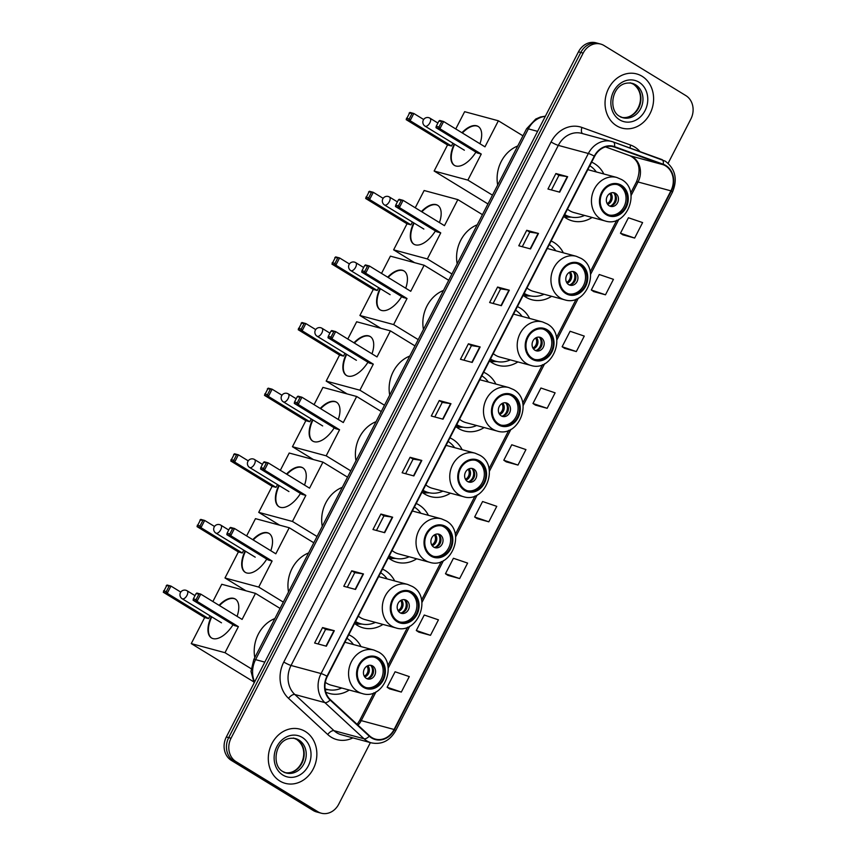 <?xml version="1.0" encoding="UTF-8"?>
<svg xmlns="http://www.w3.org/2000/svg" width="856" height="856" viewBox="0 0 856 856"><rect width="100%" height="100%" fill="white"/><g stroke="black" fill="none" stroke-linecap="round" stroke-linejoin="round"><path stroke-width="1.28" d="M360.965 646.569A30.998 26.483 105.1 0 0 351.591 636.233A30.998 26.483 105.1 0 0 348.756 634.756M394.691 580.946A30.998 26.483 105.1 0 0 385.318 570.599A30.998 26.483 105.1 0 0 382.482 569.133M354.577 623.425A30.998 26.483 105.1 0 0 357.209 625.297A30.998 26.483 105.1 0 0 363.19 627.876A30.998 26.483 105.1 0 0 382.974 624.42M428.417 515.323A30.998 26.483 105.1 0 0 419.044 504.976A30.998 26.483 105.1 0 0 416.209 503.499M388.303 557.802A30.998 26.483 105.1 0 0 390.935 559.663A30.998 26.483 105.1 0 0 396.927 562.242A30.998 26.483 105.1 0 0 416.701 558.797M462.154 449.689A30.998 26.483 105.1 0 0 452.771 439.353A30.998 26.483 105.1 0 0 449.935 437.876M422.029 492.168A30.998 26.483 105.1 0 0 424.662 494.04A30.998 26.483 105.1 0 0 430.654 496.619A30.998 26.483 105.1 0 0 450.427 493.174M495.881 384.066A30.998 26.483 105.1 0 0 486.497 373.719A30.998 26.483 105.1 0 0 483.661 372.253M455.756 426.545A30.998 26.483 105.1 0 0 458.388 428.417A30.998 26.483 105.1 0 0 464.38 430.996A30.998 26.483 105.1 0 0 484.154 427.54M529.607 318.443A30.998 26.483 105.1 0 0 520.223 308.096A30.998 26.483 105.1 0 0 517.388 306.619M489.493 360.922A30.998 26.483 105.1 0 0 492.114 362.784A30.998 26.483 105.1 0 0 498.106 365.362A30.998 26.483 105.1 0 0 517.88 361.917M563.334 252.82A30.998 26.483 105.1 0 0 553.95 242.473A30.998 26.483 105.1 0 0 551.125 240.996M523.219 295.288A30.998 26.483 105.1 0 0 525.841 297.16A30.998 26.483 105.1 0 0 531.833 299.739A30.998 26.483 105.1 0 0 551.617 296.294M603.844 173.982A30.998 26.483 105.1 0 0 594.471 163.635A30.998 26.483 105.1 0 0 591.635 162.159M563.73 216.461A30.998 26.483 105.1 0 0 566.362 218.323A30.998 26.483 105.1 0 0 572.343 220.901A30.998 26.483 105.1 0 0 592.127 217.456M325.783 692.151A30.998 26.483 105.1 0 0 329.464 693.499A30.998 26.483 105.1 0 0 349.248 690.054M668.119 163.282L690.867 119.016A17.548 14.991 105.1 0 0 685.891 95.626L604.036 45.529A17.548 14.991 105.1 0 0 600.645 44.063L595.958 42.8A17.548 14.991 105.1 0 0 578.463 51.831L226.337 736.984A17.548 14.991 105.1 0 0 231.313 760.374L313.168 810.472A17.548 14.991 105.1 0 0 316.56 811.937L318.903 812.569A17.548 14.991 105.1 0 1 315.522 811.103A17.548 14.991 105.1 0 0 318.903 812.569L321.257 813.2A17.548 14.991 105.1 0 0 338.741 804.169L370.391 742.601M598.301 43.431A17.548 14.991 105.1 0 0 580.807 52.462L228.691 737.615A17.548 14.991 105.1 0 0 233.656 761.005L315.522 811.103L233.656 761.005A17.548 14.991 105.1 0 1 228.691 737.615L580.807 52.462A17.548 14.991 105.1 0 1 598.301 43.431M642.053 76.248A28.066 23.989 105.1 0 0 636.629 73.916A28.066 23.989 105.1 0 0 607.236 91.496A28.066 23.989 105.1 0 0 616.598 125.779A28.066 23.989 105.1 0 0 622.012 128.122A28.066 23.989 105.1 0 0 651.405 110.542A28.066 23.989 105.1 0 0 642.053 76.248A28.066 23.989 105.1 0 0 636.629 73.916A28.066 23.989 105.1 0 0 607.236 91.496A28.066 23.989 105.1 0 0 616.598 125.779A28.066 23.989 105.1 0 0 622.012 128.122A28.066 23.989 105.1 0 0 651.405 110.542A28.066 23.989 105.1 0 0 642.053 76.248M305.303 731.484A28.066 23.989 105.1 0 0 299.889 729.152A28.066 23.989 105.1 0 0 270.496 746.732A28.066 23.989 105.1 0 0 279.848 781.014A28.066 23.989 105.1 0 0 285.273 783.347A28.066 23.989 105.1 0 0 314.666 765.767A28.066 23.989 105.1 0 0 305.303 731.484A28.066 23.989 105.1 0 0 299.889 729.152A28.066 23.989 105.1 0 0 270.496 746.732A28.066 23.989 105.1 0 0 279.848 781.014A28.066 23.989 105.1 0 0 285.273 783.347A28.066 23.989 105.1 0 0 314.666 765.767A28.066 23.989 105.1 0 0 305.303 731.484M665.604 165.904A18.714 15.986 -74.9 0 1 670.901 190.845L394.081 729.483A18.714 15.986 -74.9 0 1 375.431 739.113A18.714 15.986 -74.9 0 1 369.546 735.839L330.373 699.662A18.714 15.986 -74.9 0 1 327.334 676.433L594.62 156.359A18.714 15.986 -74.9 0 1 613.27 146.729A18.714 15.986 -74.9 0 1 614.362 147.071L663.079 164.684A18.714 15.986 -74.9 0 1 665.604 165.904M665.818 165.486A19.185 16.392 105.1 0 0 663.229 164.245L614.512 146.622A19.185 16.392 105.1 0 0 594.278 156.145L326.992 676.219A19.185 16.392 105.1 0 0 330.106 700.037L369.278 736.203A19.185 16.392 105.1 0 0 394.434 729.697L671.254 191.059A19.185 16.392 105.1 0 0 665.818 165.486M389.608 688.877L401.325 692.076L409.275 676.593L395.087 671.778L387.137 687.25L389.705 688.941M418.777 632.124L430.482 635.323L438.443 619.84L424.255 615.025L416.305 630.498L418.873 632.188M447.934 575.371L459.651 578.57L467.611 563.087L453.423 558.273L445.473 573.745L448.041 575.435M477.102 518.618L488.819 521.818L496.78 506.345L482.591 501.52L474.641 516.992L477.209 518.683M622.943 234.854L634.66 238.054L642.61 222.581L628.422 217.756L620.472 233.228L623.04 234.929M593.775 291.607L605.492 294.806L613.442 279.334L599.254 274.509L591.303 289.981L593.871 291.682M564.607 348.36L576.323 351.559L584.274 336.087L570.096 331.261L562.135 346.734L564.703 348.435M535.439 405.113L547.155 408.312L555.105 392.84L540.928 388.014L532.967 403.486L535.535 405.177M506.271 461.865L517.987 465.065L525.937 449.593L511.76 444.767L503.799 460.239L506.367 461.93M600.645 44.063A17.548 14.991 105.1 0 0 583.161 53.093L231.034 738.247A17.548 14.991 105.1 0 0 236.01 761.637L317.865 811.734A17.548 14.991 105.1 0 0 321.257 813.2M384.686 532.689L372.959 529.522L380.909 514.049L392.647 517.206L384.686 532.689M355.518 589.442L343.791 586.274L351.741 570.802L363.479 573.959L355.518 589.442M326.35 646.194L314.623 643.027L322.573 627.555L334.311 630.712L326.35 646.194M472.191 362.43L460.453 359.274L468.414 343.791L480.141 346.958L472.191 362.43M501.359 305.678L489.621 302.521L497.582 287.038L509.309 290.205L501.359 305.678M530.527 248.925L518.79 245.768L526.74 230.285L538.478 233.453L530.527 248.925M559.685 192.172L547.958 189.016L555.908 173.533L567.646 176.7L559.685 192.172M413.855 475.936L402.127 472.769L410.078 457.297L421.815 460.464L413.855 475.936M443.023 419.183L431.285 416.016L439.246 400.544L450.973 403.711L443.023 419.183M439.246 400.544L442.263 402.395L450.62 403.625A4.676 0.589 27.2 0 1 450.973 403.711M410.078 457.297L413.095 459.148M405.616 473.71L413.106 459.126L421.452 460.378A4.676 0.589 27.2 0 1 421.815 460.464M555.908 173.533L558.936 175.384L567.293 176.614A4.676 0.589 27.2 0 1 567.646 176.7M526.74 230.285L529.768 232.137L538.124 233.367A4.676 0.589 27.2 0 1 538.478 233.453M497.582 287.038L500.6 288.889M493.11 303.452L500.61 288.868L508.956 290.12A4.676 0.589 27.2 0 1 509.309 290.205M468.414 343.791L471.431 345.642M463.941 360.205L471.442 345.621L479.788 346.873A4.676 0.589 27.2 0 1 480.141 346.958M322.573 627.555L325.601 629.406M318.111 643.969L325.601 629.385L333.958 630.637A4.676 0.589 27.2 0 1 334.311 630.712M351.741 570.802L354.769 572.653M347.279 587.216L354.769 572.632L363.126 573.884A4.676 0.589 27.2 0 1 363.479 573.959M380.909 514.049L383.927 515.9L392.283 517.131A4.676 0.589 27.2 0 1 392.647 517.206M517.987 465.065L503.799 460.239M547.155 408.312L532.967 403.486M576.323 351.559L562.135 346.734M605.492 294.806L591.303 289.981M634.66 238.054L620.472 233.228M488.819 521.818L474.641 516.992M459.651 578.57L445.473 573.745M430.482 635.323L416.305 630.498M401.325 692.076L387.137 687.25M434.773 416.958L442.274 402.374M522.278 246.699L529.778 232.115M551.446 189.957L558.936 175.362M376.447 530.463L383.937 515.879M621.017 186.062A15.793 13.493 105.1 0 0 617.968 184.746A15.793 13.493 105.1 0 0 601.436 194.644A15.793 13.493 105.1 0 0 606.69 213.925A15.793 13.493 105.1 0 0 609.74 215.241A15.793 13.493 105.1 0 0 626.282 205.354A15.793 13.493 105.1 0 0 621.017 186.062M609.023 215.017A15.793 13.493 105.1 0 0 624.966 204.541A15.793 13.493 105.1 0 0 619.551 185.666A15.793 13.493 105.1 0 0 617.219 184.575M564.543 214.888A27.66 23.636 105.1 0 0 568.523 216.418L569.989 216.814A27.66 23.636 105.1 0 0 584.584 215.423M564.714 214.556A27.66 23.636 105.1 0 0 569.989 216.814M596.3 171.949A27.66 23.636 105.1 0 0 589.795 165.743M567.485 209.142A22.513 19.239 105.1 0 0 569.615 210.683A22.513 19.239 105.1 0 0 573.969 212.566L605.064 220.944A22.513 19.239 -74.9 0 1 600.709 219.072A22.513 19.239 -74.9 0 1 593.208 191.573A22.513 19.239 -74.9 0 1 616.78 177.47L587.783 169.649M517.741 145.98A32.164 27.478 105.1 0 0 497.689 185.003M615.571 193.413A7.019 5.992 105.1 0 0 614.212 192.825A7.019 5.992 105.1 0 0 606.861 197.222A7.019 5.992 105.1 0 0 609.205 205.793A7.019 5.992 105.1 0 0 610.563 206.371A7.019 5.992 105.1 0 0 617.914 201.984A7.019 5.992 105.1 0 0 615.571 193.413M609.568 205.996A7.019 5.992 105.1 0 0 616.063 200.839A7.019 5.992 105.1 0 0 613.517 192.857A7.019 5.992 105.1 0 0 613.163 192.654M616.374 197.811A9.352 7.993 -74.9 0 1 614.94 203.15M613.977 193.178A8.186 6.998 -74.9 0 1 610.531 205.954M475.915 152.122A22.802 11.492 121.5 0 1 454.354 165.347A22.802 11.492 121.5 0 1 454.226 144.011M487.952 203.942L434.142 171.018L447.538 144.964L406.172 119.647L409.885 112.425L413.823 113.484L423.666 119.508M455.767 128.946L464.637 111.687L498.374 120.782L522.962 135.826M447.538 144.964L451.465 146.023L410.11 120.707L406.172 119.647M461.93 132.723A22.802 11.492 121.5 0 1 478.162 126.442A22.802 11.492 121.5 0 1 479.959 143.755M452.91 143.209L451.465 146.023M434.142 171.018L467.879 180.113L481.265 154.059L477.338 152.999L435.982 127.683L439.909 128.742L481.265 154.059M441.643 121.862L438.989 127.02L439.909 128.742L443.622 121.52L438.882 121.124L439.695 120.461L443.622 121.52L484.978 146.836L498.374 120.782M492.468 195.157L467.879 180.113M409.082 113.088L413.823 113.484L410.11 120.707L409.189 118.984L411.843 113.827M406.429 118.246L409.189 118.984M438.989 127.02L436.228 126.281L435.982 127.683M438.882 121.124L436.228 126.281M454.568 165.476A22.802 11.492 121.5 0 1 454.654 144.268M462.368 132.99A22.802 11.492 121.5 0 1 477.027 126.035A22.802 11.492 121.5 0 1 478.376 126.581M580.496 264.9A15.793 13.493 105.1 0 0 577.447 263.584A15.793 13.493 105.1 0 0 560.915 273.471A15.793 13.493 105.1 0 0 566.18 292.763A15.793 13.493 105.1 0 0 569.229 294.079A15.793 13.493 105.1 0 0 585.761 284.181A15.793 13.493 105.1 0 0 580.496 264.9M568.502 293.854A15.793 13.493 105.1 0 0 584.455 283.379A15.793 13.493 105.1 0 0 579.03 264.504A15.793 13.493 105.1 0 0 576.709 263.413M524.022 293.715A27.66 23.636 105.1 0 0 528.002 295.256L529.468 295.652A27.66 23.636 105.1 0 0 544.074 294.261M524.193 293.383A27.66 23.636 105.1 0 0 529.468 295.652M555.79 250.776A27.66 23.636 105.1 0 0 549.274 244.581M526.975 287.98A22.513 19.239 105.1 0 0 529.104 289.521A22.513 19.239 105.1 0 0 533.449 291.393L564.543 299.782A22.513 19.239 -74.9 0 1 560.198 297.899A22.513 19.239 -74.9 0 1 552.687 270.4A22.513 19.239 -74.9 0 1 576.27 256.297L547.273 248.486M477.231 224.807A32.164 27.478 105.1 0 0 457.168 263.841M575.05 272.24A7.019 5.992 105.1 0 0 573.702 271.662A7.019 5.992 105.1 0 0 566.351 276.049A7.019 5.992 105.1 0 0 568.694 284.631A7.019 5.992 105.1 0 0 570.043 285.209A7.019 5.992 105.1 0 0 577.393 280.811A7.019 5.992 105.1 0 0 575.05 272.24M569.047 284.823A7.019 5.992 105.1 0 0 575.542 279.666A7.019 5.992 105.1 0 0 572.996 271.694A7.019 5.992 105.1 0 0 572.643 271.491M575.863 276.649A9.352 7.993 -74.9 0 1 574.419 281.988M573.467 272.005A8.186 6.998 -74.9 0 1 570.021 284.791M435.404 230.96A22.802 11.492 121.5 0 1 413.833 244.185A22.802 11.492 121.5 0 1 413.716 222.838M414.561 262.653L393.632 249.845L407.017 223.791L365.662 198.485L369.375 191.263L373.302 192.322L383.146 198.346M415.246 207.783L424.127 190.514L457.853 199.609L482.442 214.663M407.017 223.791L410.955 224.85L369.589 199.544L365.662 198.485M421.42 211.56A22.802 11.492 121.5 0 1 437.651 205.28A22.802 11.492 121.5 0 1 439.438 222.592M412.399 222.036L410.955 224.85M393.632 249.845L427.358 258.94L440.754 232.886L436.828 231.826L395.461 206.51L399.388 207.569L440.754 232.886M401.122 200.7L398.479 205.857L399.388 207.569L403.101 200.347L398.372 199.951L399.174 199.288L403.101 200.347L444.467 225.663L457.853 199.609M451.957 273.995L427.358 258.94M368.562 191.926L373.302 192.322L369.589 199.544L368.669 197.822L371.322 192.664M365.919 197.083L368.669 197.822M398.479 205.857L395.718 205.119L395.461 206.51M398.372 199.951L395.718 205.119M414.058 244.313A22.802 11.492 121.5 0 1 414.144 223.106M421.848 211.828A22.802 11.492 121.5 0 1 436.517 204.873A22.802 11.492 121.5 0 1 437.865 205.419M546.77 330.523A15.793 13.493 105.1 0 0 543.721 329.207A15.793 13.493 105.1 0 0 527.189 339.104A15.793 13.493 105.1 0 0 532.453 358.386A15.793 13.493 105.1 0 0 535.503 359.702A15.793 13.493 105.1 0 0 552.034 349.815A15.793 13.493 105.1 0 0 546.77 330.523M534.775 359.477A15.793 13.493 105.1 0 0 550.718 349.002A15.793 13.493 105.1 0 0 545.304 330.127A15.793 13.493 105.1 0 0 542.982 329.036M490.295 359.349A27.66 23.636 105.1 0 0 494.276 360.879L495.742 361.275A27.66 23.636 105.1 0 0 510.337 359.884M490.467 359.017A27.66 23.636 105.1 0 0 495.742 361.275M522.064 316.41A27.66 23.636 105.1 0 0 515.547 310.204M493.249 353.603A22.513 19.239 105.1 0 0 495.378 355.144A22.513 19.239 105.1 0 0 499.722 357.027L530.816 365.405A22.513 19.239 -74.9 0 1 526.472 363.533A22.513 19.239 -74.9 0 1 518.961 336.034A22.513 19.239 -74.9 0 1 542.543 321.931L513.547 314.109M443.504 290.441A32.164 27.478 105.1 0 0 423.442 329.464M541.324 337.874A7.019 5.992 105.1 0 0 539.976 337.285A7.019 5.992 105.1 0 0 532.625 341.683A7.019 5.992 105.1 0 0 534.968 350.254A7.019 5.992 105.1 0 0 536.316 350.832A7.019 5.992 105.1 0 0 543.667 346.445A7.019 5.992 105.1 0 0 541.324 337.874M535.321 350.457A7.019 5.992 105.1 0 0 541.816 345.3A7.019 5.992 105.1 0 0 539.269 337.317A7.019 5.992 105.1 0 0 538.916 337.114M542.137 342.272A9.352 7.993 -74.9 0 1 540.692 347.611M539.74 337.639A8.186 6.998 -74.9 0 1 536.284 350.414M401.678 296.583A22.802 11.492 121.5 0 1 380.107 309.808A22.802 11.492 121.5 0 1 379.989 288.472M380.824 328.287L359.905 315.479L373.291 289.424L331.935 264.108L335.648 256.886L339.575 257.945L349.419 263.969M381.519 273.406L390.4 256.147L424.127 265.242L448.715 280.286M373.291 289.424L377.229 290.484L335.862 265.167L331.935 264.108M387.693 277.184A22.802 11.492 121.5 0 1 403.925 270.903A22.802 11.492 121.5 0 1 405.712 288.215M378.673 287.67L377.229 290.484M359.905 315.479L393.632 324.574L407.028 298.519L403.09 297.46L361.735 272.144L365.662 273.203L407.028 298.519M367.395 266.323L364.752 271.48L365.662 273.203L369.375 265.981L364.645 265.585L365.448 264.921L369.375 265.981L410.741 291.297L424.127 265.242M418.22 339.618L393.632 324.574M334.835 257.549L339.575 257.945L335.862 265.167L334.942 263.445L337.596 258.287M332.192 262.706L334.942 263.445M364.752 271.48L361.992 270.742L361.735 272.144M364.645 265.585L361.992 270.742M380.332 309.936A22.802 11.492 121.5 0 1 380.417 288.729M388.121 277.451A22.802 11.492 121.5 0 1 402.791 270.496A22.802 11.492 121.5 0 1 404.128 271.042M513.044 396.157A15.793 13.493 105.1 0 0 509.994 394.841A15.793 13.493 105.1 0 0 493.463 404.728A15.793 13.493 105.1 0 0 498.727 424.009A15.793 13.493 105.1 0 0 501.776 425.325A15.793 13.493 105.1 0 0 518.308 415.438A15.793 13.493 105.1 0 0 513.044 396.157M501.049 425.111A15.793 13.493 105.1 0 0 516.992 414.625A15.793 13.493 105.1 0 0 511.578 395.761A15.793 13.493 105.1 0 0 509.256 394.67M456.569 424.972A27.66 23.636 105.1 0 0 460.549 426.513L462.015 426.909A27.66 23.636 105.1 0 0 476.61 425.507M456.74 424.64A27.66 23.636 105.1 0 0 462.015 426.909M488.337 382.033A27.66 23.636 105.1 0 0 481.821 375.838M459.522 419.237A22.513 19.239 105.1 0 0 461.651 420.778A22.513 19.239 105.1 0 0 465.996 422.65L497.09 431.028A22.513 19.239 -74.9 0 1 492.746 429.156A22.513 19.239 -74.9 0 1 485.234 401.657A22.513 19.239 -74.9 0 1 508.806 387.554L479.82 379.743M409.778 356.064A32.164 27.478 105.1 0 0 389.715 395.098M507.597 403.497A7.019 5.992 105.1 0 0 506.249 402.909A7.019 5.992 105.1 0 0 498.898 407.306A7.019 5.992 105.1 0 0 501.231 415.877A7.019 5.992 105.1 0 0 502.59 416.465A7.019 5.992 105.1 0 0 509.941 412.068A7.019 5.992 105.1 0 0 507.597 403.497M501.595 416.08A7.019 5.992 105.1 0 0 508.09 410.923A7.019 5.992 105.1 0 0 505.543 402.941A7.019 5.992 105.1 0 0 505.19 402.737M508.4 407.895A9.352 7.993 -74.9 0 1 506.966 413.234M506.003 403.262A8.186 6.998 -74.9 0 1 502.558 416.048M367.952 362.216A22.802 11.492 121.5 0 1 346.38 375.431A22.802 11.492 121.5 0 1 346.252 354.095M347.097 393.91L326.179 381.102L339.565 355.047L298.209 329.731L301.922 322.509L305.849 323.568L315.693 329.592M347.793 339.04L356.663 321.77L390.4 330.865L414.989 345.91M339.565 355.047L343.491 356.107L302.136 330.791L298.209 329.731M353.967 342.817A22.802 11.492 121.5 0 1 370.199 336.526A22.802 11.492 121.5 0 1 371.986 353.838M344.947 353.293L343.491 356.107M326.179 381.102L359.905 390.197L373.302 364.142L369.364 363.083L328.009 337.767L331.935 338.826L373.302 364.142M333.669 331.946L331.015 337.114L331.935 338.826L335.648 331.604L330.919 331.208L331.721 330.544L335.648 331.604L377.015 356.92L390.4 330.865M384.494 405.241L359.905 390.197M301.109 323.172L305.849 323.568L302.136 330.791L301.216 329.079L303.869 323.921M298.455 328.33L301.216 329.079M331.015 337.114L328.265 336.365L328.009 337.767M330.919 331.208L328.265 336.365M346.605 375.559A22.802 11.492 121.5 0 1 346.691 354.363M354.395 343.074A22.802 11.492 121.5 0 1 369.064 336.13A22.802 11.492 121.5 0 1 370.402 336.665M479.317 461.78A15.793 13.493 105.1 0 0 476.268 460.464A15.793 13.493 105.1 0 0 459.736 470.351A15.793 13.493 105.1 0 0 465.001 489.643A15.793 13.493 105.1 0 0 468.05 490.959A15.793 13.493 105.1 0 0 484.582 481.061A15.793 13.493 105.1 0 0 479.317 461.78M467.323 490.734A15.793 13.493 105.1 0 0 483.266 480.259A15.793 13.493 105.1 0 0 477.851 461.384A15.793 13.493 105.1 0 0 475.529 460.293M422.843 490.595A27.66 23.636 105.1 0 0 426.823 492.136L428.289 492.532A27.66 23.636 105.1 0 0 442.884 491.141M423.014 490.263A27.66 23.636 105.1 0 0 428.289 492.532M454.611 447.656A27.66 23.636 105.1 0 0 448.095 441.461M425.796 484.86A22.513 19.239 105.1 0 0 427.925 486.401A22.513 19.239 105.1 0 0 432.269 488.273L463.364 496.662A22.513 19.239 -74.9 0 1 459.019 494.779A22.513 19.239 -74.9 0 1 451.508 467.28A22.513 19.239 -74.9 0 1 475.08 453.177L446.094 445.366M376.041 421.687A32.164 27.478 105.1 0 0 355.989 460.721M473.871 469.12A7.019 5.992 105.1 0 0 472.512 468.542A7.019 5.992 105.1 0 0 465.172 472.929A7.019 5.992 105.1 0 0 467.504 481.5A7.019 5.992 105.1 0 0 468.863 482.089A7.019 5.992 105.1 0 0 476.214 477.691A7.019 5.992 105.1 0 0 473.871 469.12M467.868 481.703A7.019 5.992 105.1 0 0 474.363 476.546A7.019 5.992 105.1 0 0 471.817 468.574A7.019 5.992 105.1 0 0 471.463 468.371M474.673 473.529A9.352 7.993 -74.9 0 1 473.24 478.868M472.277 468.885A8.186 6.998 -74.9 0 1 468.831 481.671M334.215 427.84A22.802 11.492 121.5 0 1 312.654 441.065A22.802 11.492 121.5 0 1 312.526 419.718M313.371 459.533L292.452 446.725L305.838 420.671L264.483 395.365L268.185 388.143L272.122 389.202L281.966 395.226M314.066 404.663L322.937 387.394L356.674 396.489L381.262 411.543M305.838 420.671L309.765 421.73L268.41 396.424L264.483 395.365M320.24 408.44A22.802 11.492 121.5 0 1 336.462 402.16A22.802 11.492 121.5 0 1 338.259 419.472M311.22 418.916L309.765 421.73M292.452 446.725L326.179 455.82L339.575 429.765L335.638 428.706L294.282 403.39L298.209 404.449L339.575 429.765M299.942 397.58L297.289 402.737L298.209 404.449L301.922 397.227L297.182 396.831L297.995 396.168L301.922 397.227L343.288 422.543L356.674 396.489M350.767 470.875L326.179 455.82M267.382 388.795L272.122 389.202L268.41 396.424L267.489 394.702L270.143 389.544M264.729 393.963L267.489 394.702M297.289 402.737L294.539 401.988L294.282 403.39M297.182 396.831L294.539 401.988M312.868 441.193A22.802 11.492 121.5 0 1 312.964 419.986M320.668 408.708A22.802 11.492 121.5 0 1 335.327 401.753A22.802 11.492 121.5 0 1 336.675 402.299M445.591 527.403A15.793 13.493 105.1 0 0 442.541 526.087A15.793 13.493 105.1 0 0 426.01 535.984A15.793 13.493 105.1 0 0 431.274 555.266A15.793 13.493 105.1 0 0 434.324 556.582A15.793 13.493 105.1 0 0 450.855 546.695A15.793 13.493 105.1 0 0 445.591 527.403M433.596 556.357A15.793 13.493 105.1 0 0 449.539 545.882A15.793 13.493 105.1 0 0 444.125 527.007A15.793 13.493 105.1 0 0 441.803 525.916M389.116 556.229A27.66 23.636 105.1 0 0 393.097 557.759L394.562 558.155A27.66 23.636 105.1 0 0 409.157 556.764M389.287 555.897A27.66 23.636 105.1 0 0 394.562 558.155M420.885 513.29A27.66 23.636 105.1 0 0 414.368 507.084M392.059 550.483A22.513 19.239 105.1 0 0 394.199 552.024A22.513 19.239 105.1 0 0 398.543 553.896L429.637 562.285A22.513 19.239 -74.9 0 1 425.293 560.413A22.513 19.239 -74.9 0 1 417.781 532.903A22.513 19.239 -74.9 0 1 441.354 518.811L412.357 510.989M342.314 487.321A32.164 27.478 105.1 0 0 322.263 526.344M440.145 534.754A7.019 5.992 105.1 0 0 438.786 534.165A7.019 5.992 105.1 0 0 431.445 538.563A7.019 5.992 105.1 0 0 433.778 547.134A7.019 5.992 105.1 0 0 435.137 547.712A7.019 5.992 105.1 0 0 442.488 543.325A7.019 5.992 105.1 0 0 440.145 534.754M434.142 547.326A7.019 5.992 105.1 0 0 440.637 542.18A7.019 5.992 105.1 0 0 438.09 534.197A7.019 5.992 105.1 0 0 437.737 533.994M440.947 539.152A9.352 7.993 -74.9 0 1 439.513 544.491M438.55 534.508A8.186 6.998 -74.9 0 1 435.105 547.294M300.488 493.463A22.802 11.492 121.5 0 1 278.928 506.688A22.802 11.492 121.5 0 1 278.799 485.352M279.645 525.167L258.715 512.359L272.112 486.304L230.746 460.988L234.458 453.766L238.396 454.825L248.24 460.849M280.34 470.286L289.21 453.027L322.947 462.112L347.536 477.167M272.112 486.304L276.039 487.364L234.683 462.047L230.746 460.988M286.503 474.064A22.802 11.492 121.5 0 1 302.735 467.783A22.802 11.492 121.5 0 1 304.533 485.095M277.494 484.539L276.039 487.364M258.715 512.359L292.452 521.454L305.849 495.399L301.911 494.34L260.556 469.024L264.483 470.083L305.849 495.399M266.216 463.203L263.562 468.36L264.483 470.083L268.196 462.861L263.455 462.465L264.269 461.801L268.196 462.861L309.551 488.166L322.947 462.112M317.041 536.498L292.452 521.454M233.656 454.429L238.396 454.825L234.683 462.047L233.763 460.325L236.417 455.167M231.002 459.586L233.763 460.325M263.562 468.36L260.812 467.622L260.556 469.024M263.455 462.465L260.812 467.622M279.142 506.816A22.802 11.492 121.5 0 1 279.227 485.609M286.942 474.331A22.802 11.492 121.5 0 1 301.601 467.376A22.802 11.492 121.5 0 1 302.949 467.922M411.864 593.037A15.793 13.493 105.1 0 0 408.815 591.721A15.793 13.493 105.1 0 0 392.283 601.608A15.793 13.493 105.1 0 0 397.548 620.889A15.793 13.493 105.1 0 0 400.597 622.205A15.793 13.493 105.1 0 0 417.129 612.318A15.793 13.493 105.1 0 0 411.864 593.037M399.87 621.98A15.793 13.493 105.1 0 0 415.813 611.505A15.793 13.493 105.1 0 0 410.399 592.641A15.793 13.493 105.1 0 0 408.077 591.539M355.39 621.852A27.66 23.636 105.1 0 0 359.37 623.393L360.836 623.789A27.66 23.636 105.1 0 0 375.431 622.387M355.561 621.52A27.66 23.636 105.1 0 0 360.836 623.789M387.147 578.913A27.66 23.636 105.1 0 0 380.642 572.718M358.332 616.117A22.513 19.239 105.1 0 0 360.462 617.658A22.513 19.239 105.1 0 0 364.817 619.53L395.911 627.908A22.513 19.239 -74.9 0 1 391.556 626.036A22.513 19.239 -74.9 0 1 384.055 598.537A22.513 19.239 -74.9 0 1 407.627 584.434L378.63 576.612M308.588 552.944A32.164 27.478 105.1 0 0 288.536 591.978M406.418 600.377A7.019 5.992 105.1 0 0 405.059 599.788A7.019 5.992 105.1 0 0 397.719 604.186A7.019 5.992 105.1 0 0 400.052 612.757A7.019 5.992 105.1 0 0 401.411 613.345A7.019 5.992 105.1 0 0 408.761 608.948A7.019 5.992 105.1 0 0 406.418 600.377M400.415 612.96A7.019 5.992 105.1 0 0 406.91 607.803A7.019 5.992 105.1 0 0 404.364 599.821A7.019 5.992 105.1 0 0 404.011 599.617M407.221 604.775A9.352 7.993 -74.9 0 1 405.787 610.114M404.824 600.142A8.186 6.998 -74.9 0 1 401.378 612.928M266.762 559.096A22.802 11.492 121.5 0 1 245.201 572.311A22.802 11.492 121.5 0 1 245.073 550.975M245.918 590.79L224.989 577.982L238.385 551.927L197.019 526.611L200.732 519.389L204.67 520.448L214.514 526.472M246.614 535.92L255.484 518.65L289.221 527.745L313.81 542.79M238.385 551.927L242.312 552.987L200.957 527.671L197.019 526.611M252.777 539.687A22.802 11.492 121.5 0 1 269.009 533.406A22.802 11.492 121.5 0 1 270.806 550.718M243.757 550.173L242.312 552.987M224.989 577.982L258.726 587.077L272.112 561.022L268.185 559.963L226.829 534.647L230.756 535.706L272.112 561.022M232.49 528.826L229.836 533.994L230.756 535.706L234.469 528.484L229.729 528.088L230.542 527.424L234.469 528.484L275.825 553.8L289.221 527.745M283.315 602.121L258.726 587.077M199.93 520.052L204.67 520.448L200.957 527.671L200.036 525.959L202.69 520.801M197.276 525.21L200.036 525.959M229.836 533.994L227.086 533.245L226.829 534.647M229.729 528.088L227.086 533.245M245.415 572.439A22.802 11.492 121.5 0 1 245.501 551.243M253.216 539.954A22.802 11.492 121.5 0 1 267.875 533.01A22.802 11.492 121.5 0 1 269.223 533.545M378.138 658.66A15.793 13.493 105.1 0 0 375.089 657.344A15.793 13.493 105.1 0 0 358.546 667.231A15.793 13.493 105.1 0 0 363.811 686.523A15.793 13.493 105.1 0 0 366.86 687.839A15.793 13.493 105.1 0 0 383.402 677.941A15.793 13.493 105.1 0 0 378.138 658.66M366.143 687.614A15.793 13.493 105.1 0 0 382.086 677.128A15.793 13.493 105.1 0 0 376.672 658.264A15.793 13.493 105.1 0 0 374.34 657.173M325.087 688.855A27.66 23.636 105.1 0 0 325.644 689.016L327.11 689.412A27.66 23.636 105.1 0 0 341.705 688.021M325.077 688.748A27.66 23.636 105.1 0 0 327.11 689.412M353.421 644.536A27.66 23.636 105.1 0 0 346.915 638.341M325.312 682.307A22.513 19.239 105.1 0 0 326.735 683.281A22.513 19.239 105.1 0 0 331.09 685.153L362.184 693.531A22.513 19.239 -74.9 0 1 357.829 691.659A22.513 19.239 -74.9 0 1 350.329 664.16A22.513 19.239 -74.9 0 1 373.901 650.057L344.904 642.246M274.862 618.567A32.164 27.478 105.1 0 0 254.799 657.601M372.692 666A7.019 5.992 105.1 0 0 371.333 665.422A7.019 5.992 105.1 0 0 363.982 669.809A7.019 5.992 105.1 0 0 366.325 678.38A7.019 5.992 105.1 0 0 367.684 678.968A7.019 5.992 105.1 0 0 375.024 674.571A7.019 5.992 105.1 0 0 372.692 666M366.689 678.583A7.019 5.992 105.1 0 0 373.184 673.426A7.019 5.992 105.1 0 0 370.637 665.444A7.019 5.992 105.1 0 0 370.274 665.251M373.494 670.409A9.352 7.993 -74.9 0 1 372.06 675.748M371.097 665.765A8.186 6.998 -74.9 0 1 367.652 678.551M233.035 624.72A22.802 11.492 121.5 0 1 211.475 637.945A22.802 11.492 121.5 0 1 211.346 616.598M253.43 681.654L191.263 643.605L204.659 617.551L163.293 592.245L167.006 585.012L170.943 586.071L180.787 592.106M212.887 601.543L221.758 584.274L255.495 593.369L280.083 608.423M204.659 617.551L208.586 618.61L167.23 593.304L163.293 592.245M219.05 605.32A22.802 11.492 121.5 0 1 235.282 599.04A22.802 11.492 121.5 0 1 237.069 616.352M210.03 615.796L208.586 618.61M191.263 643.605L225 652.7L238.385 626.645L234.458 625.586L193.103 600.27L197.03 601.329L238.385 626.645M198.763 594.46L196.11 599.617L197.03 601.329L200.743 594.107L196.003 593.711L196.805 593.048L200.743 594.107L242.098 619.423L255.495 593.369M251.118 668.686L225 652.7M166.203 585.675L170.943 586.071L167.23 593.304L166.31 591.582L168.964 586.424M163.549 590.843L166.31 591.582M196.11 599.617L193.349 598.868L193.103 600.27M196.003 593.711L193.349 598.868M211.689 638.073A22.802 11.492 121.5 0 1 211.774 616.866M219.489 605.577A22.802 11.492 121.5 0 1 234.148 598.633A22.802 11.492 121.5 0 1 235.496 599.168M578.463 51.831L583.161 53.093M313.168 810.472L317.865 811.734M231.313 760.374L236.01 761.637M226.337 736.984L231.034 738.247M545.304 116.341A23.39 19.988 105.1 0 0 528.355 128.871L537.589 131.353M254.114 682.938L251.001 671.372L253.793 659.559L526.568 128.796A11.695 1.477 27.2 0 1 528.355 128.871L255.58 659.634L264.814 662.116M253.793 659.559A11.695 1.477 27.2 0 1 255.58 659.634A23.39 19.988 105.1 0 0 254.628 681.943M670.901 190.845L638.052 181.996A18.714 15.986 105.1 0 0 632.755 157.044A18.714 15.986 105.1 0 0 630.23 155.835L605.481 146.879M352.897 737.883A29.243 24.985 -74.9 0 1 331.251 737.198A29.243 24.985 -74.9 0 1 327.72 734.512L288.536 698.336A29.243 24.985 -74.9 0 1 283.796 662.041L551.071 141.968A29.243 24.985 -74.9 0 1 581.93 127.458L630.647 145.071A29.243 24.985 -74.9 0 1 640.053 151.64M369.278 736.203A5.853 2.771 132.7 0 1 364.046 738.782L334.011 730.682A23.39 19.988 105.1 0 0 336.836 732.822A23.39 19.988 105.1 0 0 341.362 734.769L371.397 742.869A23.39 19.988 -74.9 0 1 364.046 738.782L324.873 702.605A23.39 19.988 -74.9 0 1 321.075 673.565L588.35 153.492A5.853 0.738 27.2 0 1 594.278 156.145M613.292 141.968L661.752 159.494A5.853 3.028 109.9 0 1 661.881 159.537A5.853 3.028 109.9 0 1 663.229 164.245M326.992 676.219A5.853 0.738 -152.8 0 0 321.075 673.565L291.04 665.465A23.39 19.988 105.1 0 0 294.828 694.505L334.011 730.682A5.853 2.771 -47.3 0 0 327.72 734.512M330.106 700.037A5.853 2.771 132.7 0 1 324.873 702.605L294.828 694.505A5.853 2.771 -47.3 0 0 288.536 698.336M394.434 729.697A5.853 0.738 27.2 0 1 395.611 730.864L672.431 192.236C677.792 179.311 675.427 168.953 665.315 161.185L613.163 141.925L581.641 133.354A23.39 19.988 105.1 0 0 558.315 145.392L588.35 153.492A23.39 19.988 -74.9 0 1 611.676 141.454A23.39 19.988 -74.9 0 1 613.046 141.882A5.853 3.028 109.9 0 1 613.163 141.925A5.853 3.028 109.9 0 1 614.512 146.622M672.431 192.236A5.853 0.738 -152.8 0 0 671.254 191.059M551.071 141.968A5.853 0.738 27.2 0 0 558.315 145.392L291.04 665.465A5.853 0.738 27.2 0 1 283.796 662.041M581.93 127.458A5.853 3.028 -70.1 0 0 582.604 133.611M630.647 145.071A5.853 3.028 -70.1 0 0 630.102 148.045M358.033 725.203A18.714 15.986 105.1 0 0 361.232 720.624L376.041 691.819M394.081 729.483L361.232 720.624A10.529 1.338 27.2 0 0 359.627 720.559L373.89 692.814M388.196 668.162L409.767 626.185M421.922 602.538L443.494 560.562M455.649 536.905L477.22 494.939M489.375 471.281L510.946 429.305M523.102 405.658L544.673 363.682M556.828 340.025L578.399 298.059M590.565 274.401L618.92 219.222M631.075 195.564L638.052 181.996A10.529 1.338 27.2 0 0 636.447 181.932C640.374 172.013 641.005 161.442 630.005 155.76A10.529 5.457 -70.1 0 0 630.23 155.835L663.079 164.684M614.362 147.071L612.158 146.472M629.781 155.674A10.529 5.457 -70.1 0 0 630.005 155.76L605.46 146.89M442.68 419.087L450.62 403.625M471.838 362.334L479.788 346.873M501.006 305.581L508.956 290.12M530.174 248.829L538.124 233.367M559.343 192.076L567.293 176.614M413.512 475.84L421.452 460.378M384.344 532.593L392.283 517.131M355.176 589.345L363.126 573.884M326.008 646.098L333.958 630.637M621.927 117.433A17.826 15.226 105.1 0 0 639.753 105.438A17.826 15.226 105.1 0 0 633.59 84.263A17.826 15.226 105.1 0 0 631.182 83.107M635.644 84.819A17.826 15.226 105.1 0 0 632.199 83.332C612.158 79.576 607.022 110.189 619.723 116.373L622.922 117.754A17.826 15.226 105.1 0 0 641.583 106.593A17.826 15.226 105.1 0 0 635.644 84.819M619.648 119.84A21.336 18.233 105.1 0 0 645.039 110.638A21.336 18.233 105.1 0 0 638.993 82.197A21.336 18.233 105.1 0 0 613.602 91.399A21.336 18.233 105.1 0 0 619.648 119.84M619.905 116.512A17.826 15.226 105.1 0 0 622.922 117.754M606.294 214.696A16.671 14.242 105.1 0 0 626.132 207.516A16.671 14.242 105.1 0 0 621.413 185.292A16.671 14.242 105.1 0 0 601.575 192.482A16.671 14.242 105.1 0 0 606.294 214.696M564.243 215.455A28.034 23.957 105.1 0 0 570.92 217.049M429.637 118.042A4.676 2.354 121.5 0 1 429.958 118.182A4.676 2.354 121.5 0 1 429.862 122.804A4.676 2.354 121.5 0 1 425.389 126.303A4.676 2.354 121.5 0 1 425.068 126.164L464.369 150.217M610.713 193.092A6.784 5.799 -74.9 0 1 607.664 204.381M609.836 193.542A6.431 5.5 -74.9 0 1 607.139 203.557M565.784 293.533A16.671 14.242 105.1 0 0 585.622 286.343A16.671 14.242 105.1 0 0 580.892 264.13A16.671 14.242 105.1 0 0 561.065 271.32A16.671 14.242 105.1 0 0 565.784 293.533M523.733 294.293A28.034 23.957 105.1 0 0 530.41 295.876M389.116 196.88A4.676 2.354 121.5 0 1 389.437 197.019A4.676 2.354 121.5 0 1 389.341 201.642A4.676 2.354 121.5 0 1 384.879 205.13A4.676 2.354 121.5 0 1 384.558 205.001L423.859 229.055M570.192 271.93A6.784 5.799 -74.9 0 1 567.154 283.218M569.326 272.379A6.431 5.5 -74.9 0 1 566.619 282.394M532.058 359.156A16.671 14.242 105.1 0 0 551.895 351.976A16.671 14.242 105.1 0 0 547.166 329.753A16.671 14.242 105.1 0 0 527.328 336.943A16.671 14.242 105.1 0 0 532.058 359.156M489.996 359.916A28.034 23.957 105.1 0 0 496.673 361.51M355.39 262.503A4.676 2.354 121.5 0 1 355.711 262.642A4.676 2.354 121.5 0 1 355.615 267.265A4.676 2.354 121.5 0 1 351.153 270.764A4.676 2.354 121.5 0 1 350.832 270.624L390.133 294.678M536.466 337.553A6.784 5.799 -74.9 0 1 533.427 348.841M535.599 338.002A6.431 5.5 -74.9 0 1 532.892 348.018M498.331 424.79A16.671 14.242 105.1 0 0 518.158 417.6A16.671 14.242 105.1 0 0 513.44 395.376A16.671 14.242 105.1 0 0 493.602 402.566A16.671 14.242 105.1 0 0 498.331 424.79M456.269 425.55A28.034 23.957 105.1 0 0 462.946 427.133M321.663 328.137A4.676 2.354 121.5 0 1 321.984 328.265A4.676 2.354 121.5 0 1 321.888 332.888A4.676 2.354 121.5 0 1 317.426 336.387A4.676 2.354 121.5 0 1 317.105 336.248L356.406 360.301M502.74 403.176A6.784 5.799 -74.9 0 1 499.701 414.475M501.862 403.625A6.431 5.5 -74.9 0 1 499.166 413.641M464.605 490.413A16.671 14.242 105.1 0 0 484.432 483.223A16.671 14.242 105.1 0 0 479.713 461.01A16.671 14.242 105.1 0 0 459.875 468.189A16.671 14.242 105.1 0 0 464.605 490.413M422.543 491.173A28.034 23.957 105.1 0 0 429.22 492.756M287.937 393.76A4.676 2.354 121.5 0 1 288.258 393.899A4.676 2.354 121.5 0 1 288.162 398.522A4.676 2.354 121.5 0 1 283.689 402.01A4.676 2.354 121.5 0 1 283.368 401.871L322.68 425.935M469.013 468.799A6.784 5.799 -74.9 0 1 465.974 480.098M468.136 469.259A6.431 5.5 -74.9 0 1 465.439 479.274M430.868 556.036A16.671 14.242 105.1 0 0 450.705 548.846A16.671 14.242 105.1 0 0 445.987 526.633A16.671 14.242 105.1 0 0 426.149 533.823A16.671 14.242 105.1 0 0 430.868 556.036M388.817 556.796A28.034 23.957 105.1 0 0 395.493 558.39M254.211 459.383A4.676 2.354 121.5 0 1 254.532 459.522A4.676 2.354 121.5 0 1 254.435 464.145A4.676 2.354 121.5 0 1 249.963 467.644A4.676 2.354 121.5 0 1 249.642 467.504L288.943 491.558M435.287 534.433A6.784 5.799 -74.9 0 1 432.237 545.721M434.409 534.882A6.431 5.5 -74.9 0 1 431.713 544.898M397.141 621.67A16.671 14.242 105.1 0 0 416.979 614.48A16.671 14.242 105.1 0 0 412.26 592.256A16.671 14.242 105.1 0 0 392.423 599.446A16.671 14.242 105.1 0 0 397.141 621.67M355.09 622.43A28.034 23.957 105.1 0 0 361.767 624.013M220.484 525.006A4.676 2.354 121.5 0 1 220.805 525.145A4.676 2.354 121.5 0 1 220.709 529.768A4.676 2.354 121.5 0 1 216.236 533.267A4.676 2.354 121.5 0 1 215.915 533.128L255.216 557.181M401.56 600.056A6.784 5.799 -74.9 0 1 398.511 611.355M400.683 600.505A6.431 5.5 -74.9 0 1 397.987 610.521M363.415 687.293A16.671 14.242 105.1 0 0 383.253 680.103A16.671 14.242 105.1 0 0 378.534 657.89A16.671 14.242 105.1 0 0 358.696 665.069A16.671 14.242 105.1 0 0 363.415 687.293M325.141 689.24A28.034 23.957 105.1 0 0 328.041 689.636M186.758 590.64A4.676 2.354 121.5 0 1 187.079 590.779A4.676 2.354 121.5 0 1 186.983 595.402A4.676 2.354 121.5 0 1 182.51 598.89A4.676 2.354 121.5 0 1 182.189 598.751L221.49 622.815M367.834 665.679A6.784 5.799 -74.9 0 1 364.784 676.978M366.957 666.139A6.431 5.5 -74.9 0 1 364.26 676.154M285.187 772.668A17.826 15.226 105.1 0 0 303.013 760.674A17.826 15.226 105.1 0 0 296.85 739.498A17.826 15.226 105.1 0 0 294.443 738.332M298.905 740.044A17.826 15.226 105.1 0 0 295.459 738.567C275.418 734.812 270.282 765.425 282.972 771.598L286.182 772.989A17.826 15.226 105.1 0 0 304.843 761.819A17.826 15.226 105.1 0 0 298.905 740.044M282.908 775.065A21.336 18.233 105.1 0 0 308.299 765.863A21.336 18.233 105.1 0 0 302.254 737.423A21.336 18.233 105.1 0 0 276.863 746.625A21.336 18.233 105.1 0 0 282.908 775.065M283.154 771.748A17.826 15.226 105.1 0 0 286.182 772.989M526.568 128.796L535.738 119.048L540.553 116.972L545.4 116.159M371.397 742.869C381.701 744.848 389.769 740.847 395.611 730.864M387.822 665.69L407.617 627.191M421.559 600.056L441.343 561.557M455.285 534.433L475.069 495.934M489.011 468.81L508.796 430.311M522.738 403.187L542.522 364.677M556.464 337.553L576.249 299.054M590.191 271.93L616.769 220.217M630.712 193.092L636.447 181.932M357.145 724.379L359.627 720.559M620.868 117.197C636.843 121.188 648.698 95.219 633.354 84.156L630.144 82.775M605.064 220.944C626.753 228.178 641.722 190.289 621.531 179.514L616.78 177.47M571.241 217.114L564.725 217.221M437.898 123.039L429.958 118.182A4.676 4.676 0 0 0 423.356 120.033A4.676 4.676 0 0 0 425.068 126.164M564.543 299.782C586.242 307.015 601.201 269.126 581.01 258.351L576.27 256.297M530.72 295.951L524.204 296.058M397.377 201.877L389.437 197.019A4.676 4.676 0 0 0 382.835 198.87A4.676 4.676 0 0 0 384.558 205.001M530.816 365.405C552.516 372.638 567.475 334.75 547.284 323.975L542.543 321.931M496.994 361.574L490.477 361.692M363.65 267.5L355.711 262.642A4.676 4.676 0 0 0 349.109 264.493A4.676 4.676 0 0 0 350.832 270.624M497.09 431.028C518.79 438.261 533.748 400.383 513.557 389.598L508.806 387.554M463.267 427.198L456.751 427.315M329.924 333.134L321.984 328.265A4.676 4.676 0 0 0 315.382 330.116A4.676 4.676 0 0 0 317.105 336.248M463.364 496.662C485.063 503.884 500.022 466.006 479.831 455.232L475.08 453.177M429.541 492.831L423.025 492.938M296.197 398.757L288.258 393.899A4.676 4.676 0 0 0 281.656 395.75A4.676 4.676 0 0 0 283.368 401.871M429.637 562.285C451.326 569.518 466.295 531.63 446.104 520.855L441.354 518.811M395.814 558.454L389.298 558.561M262.471 464.38L254.532 459.522A4.676 4.676 0 0 0 247.93 461.373A4.676 4.676 0 0 0 249.642 467.504M395.911 627.908C417.6 635.141 432.569 597.263 412.378 586.478L407.627 584.434M362.088 624.077L355.572 624.195M228.745 530.014L220.805 525.145A4.676 4.676 0 0 0 214.203 526.996A4.676 4.676 0 0 0 215.915 533.128M362.184 693.531C383.873 700.764 398.843 662.886 378.652 652.101L373.901 650.057M328.362 689.701L325.216 689.765M195.018 595.637L187.079 590.779A4.676 4.676 0 0 0 180.466 592.63A4.676 4.676 0 0 0 182.189 598.751M284.128 772.433C300.103 776.424 311.959 750.455 296.604 739.391L293.405 738.011"/></g></svg>

